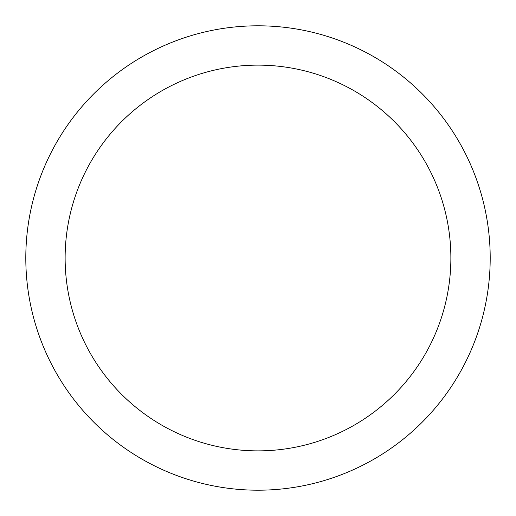 <?xml version="1.0" encoding="UTF-8"?>
<svg xmlns="http://www.w3.org/2000/svg" width="516" height="516" viewBox="0 0 516 516"><rect width="100%" height="100%" fill="white"/><g stroke="black" fill="none" stroke-linecap="round" stroke-linejoin="round"><path stroke-width="0.77" d="M490.2 258A232.2 232.2 0 0 0 258 25.8A232.2 232.2 0 0 0 25.8 258A232.2 232.2 0 0 0 258 490.2A232.2 232.2 0 0 0 490.2 258M450.874 258A192.874 192.874 0 0 0 258 65.126A192.874 192.874 0 0 0 65.126 258A192.874 192.874 0 0 0 258 450.874A192.874 192.874 0 0 0 450.874 258"/></g></svg>
